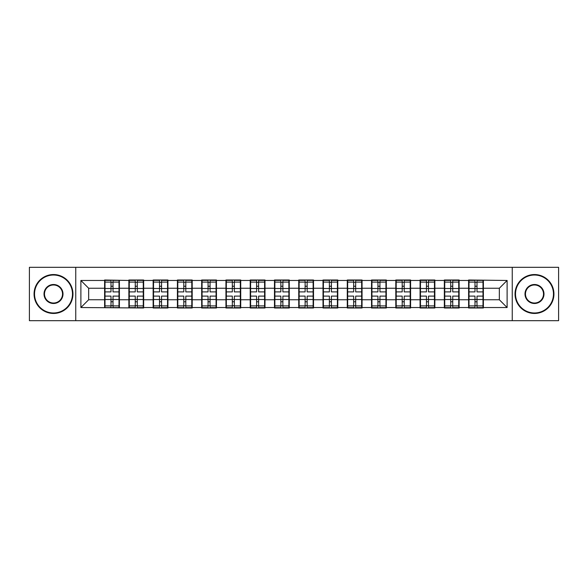 <?xml version="1.0" encoding="UTF-8"?>
<svg xmlns="http://www.w3.org/2000/svg" width="588" height="588" viewBox="0 0 588 588"><rect width="100%" height="100%" fill="white"/><g stroke="black" fill="none" stroke-linecap="round" stroke-linejoin="round"><path stroke-width="0.88" d="M512.244 320.68L558.6 320.68L558.6 267.32L512.244 267.32L512.244 320.68L75.756 320.68L75.756 267.32L29.4 267.32L29.4 320.68L75.756 320.68M483.387 292.831L482.998 292.831M469.004 292.831L468.614 292.831M468.614 295.169L469.004 295.169M482.998 295.169L483.387 295.169M459.125 292.831L458.736 292.831M444.734 292.831L444.344 292.831M444.344 295.169L444.734 295.169M458.736 295.169L459.125 295.169M434.855 292.831L434.466 292.831M420.464 292.831L420.075 292.831M420.075 295.169L420.464 295.169M434.466 295.169L434.855 295.169M410.586 292.831L410.204 292.831M396.202 292.831L395.812 292.831M395.812 295.169L396.202 295.169M410.204 295.169L410.586 295.169M386.323 292.831L385.934 292.831M371.932 292.831L371.543 292.831M371.543 295.169L371.932 295.169M385.934 295.169L386.323 295.169M362.054 292.831L361.664 292.831M347.67 292.831L347.28 292.831M347.28 295.169L347.67 295.169M361.664 295.169L362.054 295.169M337.791 292.831L337.402 292.831M323.4 292.831L323.01 292.831M323.01 295.169L323.4 295.169M337.402 295.169L337.791 295.169M313.522 292.831L313.132 292.831M299.13 292.831L298.748 292.831M298.748 295.169L299.13 295.169M313.132 295.169L313.522 295.169M289.252 292.831L288.87 292.831M274.868 292.831L274.478 292.831M274.478 295.169L274.868 295.169M288.87 295.169L289.252 295.169M264.99 292.831L264.6 292.831M250.598 292.831L250.209 292.831M250.209 295.169L250.598 295.169M264.6 295.169L264.99 295.169M240.72 292.831L240.33 292.831M226.336 292.831L225.946 292.831M225.946 295.169L226.336 295.169M240.33 295.169L240.72 295.169M216.458 292.831L216.068 292.831M202.066 292.831L201.677 292.831M201.677 295.169L202.066 295.169M216.068 295.169L216.458 295.169M192.188 292.831L191.798 292.831M177.797 292.831L177.414 292.831M177.414 295.169L177.797 295.169M191.798 295.169L192.188 295.169M167.925 292.831L167.536 292.831M153.534 292.831L153.145 292.831M153.145 295.169L153.534 295.169M167.536 295.169L167.925 295.169M143.656 292.831L143.266 292.831M129.264 292.831L128.875 292.831M128.875 295.169L129.264 295.169M143.266 295.169L143.656 295.169M512.244 267.32L75.756 267.32M499.337 299.755L499.337 288.245L483.387 288.245L483.387 299.755L499.337 299.755L507.113 307.531L507.113 280.469L468.614 279.998L468.614 288.245L459.125 288.245L459.125 299.755L468.614 299.755L468.614 288.245M507.113 307.531L483.387 307.531L483.387 308.002L468.614 308.002L468.614 307.531L459.125 307.531L459.125 308.002L444.344 308.002L444.344 307.531L434.855 307.531L434.855 308.002L420.075 308.002L420.075 307.531L410.586 307.531L410.586 308.002L395.812 308.002L395.812 307.531L386.323 307.531L386.323 308.002L371.543 308.002L371.543 307.531L362.054 307.531L362.054 308.002L347.28 308.002L347.28 307.531L337.791 307.531L337.791 308.002L323.01 308.002L323.01 307.531L313.522 307.531L313.522 308.002L298.748 308.002L298.748 307.531L289.252 307.531L289.252 308.002L274.478 308.002L274.478 307.531L264.99 307.531L264.99 308.002L250.209 308.002L250.209 307.531L240.72 307.531L240.72 308.002L225.946 308.002L225.946 307.531L216.458 307.531L216.458 308.002L201.677 308.002L201.677 307.531L192.188 307.531L192.188 308.002L177.414 308.002L177.414 307.531L167.925 307.531L167.925 308.002L153.145 308.002L153.145 307.531L143.656 307.531L143.656 308.002L80.887 307.531L80.887 280.469L104.613 280.469L104.613 288.245L88.663 288.245L88.663 299.755L104.613 299.755L104.613 288.245M468.614 280.469L459.125 280.469L459.125 279.998L444.344 279.998L444.344 280.469L434.855 280.469L434.855 279.998L420.075 279.998L420.075 280.469L410.586 280.469L410.586 279.998L395.812 279.998L395.812 280.469L386.323 280.469L386.323 279.998L371.543 279.998L371.543 280.469L362.054 280.469L362.054 279.998L347.28 279.998L347.28 280.469L337.791 280.469L337.791 279.998L323.01 279.998L323.01 280.469L313.522 280.469L313.522 279.998L298.748 279.998L298.748 280.469L289.252 280.469L289.252 279.998L274.478 279.998L274.478 280.469L264.99 280.469L264.99 279.998L250.209 279.998L250.209 280.469L240.72 280.469L240.72 279.998L225.946 279.998L225.946 280.469L216.458 280.469L216.458 279.998L201.677 279.998L201.677 280.469L192.188 280.469L192.188 279.998L177.414 279.998L177.414 280.469L167.925 280.469L167.925 279.998L153.145 279.998L153.145 280.469L143.656 280.469L143.656 279.998L128.875 279.998L128.875 280.469L104.613 279.998L104.613 280.469M468.614 299.755L468.614 307.531M459.125 299.755L459.125 307.531M459.125 280.469L459.125 288.245M434.855 299.755L444.344 299.755L444.344 288.245L434.855 288.245L434.855 307.531M444.344 299.755L444.344 307.531M444.344 280.469L444.344 288.245M434.855 280.469L434.855 288.245M410.586 299.755L420.075 299.755L420.075 288.245L410.586 288.245L410.586 307.531M420.075 299.755L420.075 307.531M420.075 280.469L420.075 288.245M410.586 280.469L410.586 288.245M386.323 299.755L395.812 299.755L395.812 288.245L386.323 288.245L386.323 307.531M395.812 299.755L395.812 307.531M395.812 280.469L395.812 288.245M386.323 280.469L386.323 288.245M362.054 299.755L371.543 299.755L371.543 288.245L362.054 288.245L362.054 307.531M371.543 299.755L371.543 307.531M371.543 280.469L371.543 288.245M362.054 280.469L362.054 288.245M337.791 299.755L347.28 299.755L347.28 288.245L337.791 288.245L337.791 307.531M347.28 299.755L347.28 307.531M347.28 280.469L347.28 288.245M337.791 280.469L337.791 288.245M313.522 299.755L323.01 299.755L323.01 288.245L313.522 288.245L313.522 307.531M323.01 299.755L323.01 307.531M323.01 280.469L323.01 288.245M313.522 280.469L313.522 288.245M289.252 299.755L298.748 299.755L298.748 288.245L289.252 288.245L289.252 307.531M298.748 299.755L298.748 307.531M298.748 280.469L298.748 288.245M289.252 280.469L289.252 288.245M264.99 299.755L274.478 299.755L274.478 288.245L264.99 288.245L264.99 307.531M274.478 299.755L274.478 307.531M274.478 280.469L274.478 288.245M264.99 280.469L264.99 288.245M240.72 299.755L250.209 299.755L250.209 288.245L240.72 288.245L240.72 307.531M250.209 299.755L250.209 307.531M250.209 280.469L250.209 288.245M240.72 280.469L240.72 288.245M216.458 299.755L225.946 299.755L225.946 288.245L216.458 288.245L216.458 307.531M225.946 299.755L225.946 307.531M225.946 280.469L225.946 288.245M216.458 280.469L216.458 288.245M192.188 299.755L201.677 299.755L201.677 288.245L192.188 288.245L192.188 307.531M201.677 299.755L201.677 307.531M201.677 280.469L201.677 288.245M192.188 280.469L192.188 288.245M167.925 299.755L177.414 299.755L177.414 288.245L167.925 288.245L167.925 307.531M177.414 299.755L177.414 307.531M177.414 280.469L177.414 288.245M167.925 280.469L167.925 288.245M143.656 299.755L153.145 299.755L153.145 288.245L143.656 288.245L143.656 307.531M153.145 299.755L153.145 307.531M153.145 280.469L153.145 288.245M143.656 280.469L143.656 288.245M119.386 299.755L128.875 299.755L128.875 288.245L119.386 288.245L119.386 307.531M128.875 299.755L128.875 307.531M128.875 280.469L128.875 288.245M119.386 280.469L119.386 288.245M119.386 292.831L118.996 292.831M105.002 292.831L104.613 292.831M104.613 295.169L105.002 295.169M118.996 295.169L119.386 295.169M104.613 299.755L104.613 307.531M88.663 299.755L80.887 307.531M80.887 280.469L88.663 288.245M483.387 299.755L483.387 307.531M483.387 280.469L483.387 288.245M507.113 280.469L499.337 288.245M105.002 288.488L110.992 288.488L110.992 280.388L105.002 280.388L105.002 296.102L110.992 296.102L110.992 299.512L113.014 299.498L113.014 296.102L118.996 296.102L118.996 280.388L113.014 280.388L113.014 282.1L118.996 282.1M110.992 286.231L113.014 286.231M113.014 282.336L110.992 282.336M105.002 291.898L110.992 291.898L110.992 288.488L113.014 288.502L113.014 291.898L118.996 291.898M105.002 282.1L110.992 282.1M110.992 305.664L113.014 305.664M110.992 301.769L113.014 301.769M105.002 307.612L110.992 307.612L110.992 305.9L105.002 305.9L105.002 307.612M105.002 296.102L105.002 299.512L110.992 299.512L110.992 305.9M105.002 299.512L105.002 305.9M118.996 296.102L118.996 307.612L113.014 307.612L113.014 305.9L118.996 305.9M118.996 299.512L113.014 299.512L113.014 305.9M118.996 288.488L113.014 288.488L113.014 282.1M129.264 288.488L135.255 288.488L135.255 280.388L129.264 280.388L129.264 296.102L135.255 296.102L135.255 299.512L137.276 299.498L137.276 296.102L143.266 296.102L143.266 280.388L137.276 280.388L137.276 282.1L143.266 282.1M135.255 286.231L137.276 286.231M137.276 282.336L135.255 282.336M129.264 291.898L135.255 291.898L135.255 288.488L137.276 288.502L137.276 291.898L143.266 291.898M129.264 282.1L135.255 282.1M135.255 305.664L137.276 305.664M135.255 301.769L137.276 301.769M129.264 307.612L135.255 307.612L135.255 305.9L129.264 305.9L129.264 307.612M129.264 296.102L129.264 299.512L135.255 299.512L135.255 305.9M129.264 299.512L129.264 305.9M143.266 296.102L143.266 307.612L137.276 307.612L137.276 305.9L143.266 305.9M143.266 299.512L137.276 299.512L137.276 305.9M143.266 288.488L137.276 288.488L137.276 282.1M153.534 288.488L159.524 288.488L159.524 280.388L153.534 280.388L153.534 296.102L159.524 296.102L159.524 299.512L161.546 299.498L161.546 296.102L167.536 296.102L167.536 280.388L161.546 280.388L161.546 282.1L167.536 282.1M159.524 286.231L161.546 286.231M161.546 282.336L159.524 282.336M153.534 291.898L159.524 291.898L159.524 288.488L161.546 288.502L161.546 291.898L167.536 291.898M153.534 282.1L159.524 282.1M159.524 305.664L161.546 305.664M159.524 301.769L161.546 301.769M153.534 307.612L159.524 307.612L159.524 305.9L153.534 305.9L153.534 307.612M153.534 296.102L153.534 299.512L159.524 299.512L159.524 305.9M153.534 299.512L153.534 305.9M167.536 296.102L167.536 307.612L161.546 307.612L161.546 305.9L167.536 305.9M167.536 299.512L161.546 299.512L161.546 305.9M167.536 288.488L161.546 288.488L161.546 282.1M177.797 288.488L183.787 288.488L183.787 280.388L177.797 280.388L177.797 296.102L183.787 296.102L183.787 299.512L185.808 299.498L185.808 296.102L191.798 296.102L191.798 280.388L185.808 280.388L185.808 282.1L191.798 282.1M183.787 286.231L185.808 286.231M185.808 282.336L183.787 282.336M177.797 291.898L183.787 291.898L183.787 288.488L185.808 288.502L185.808 291.898L191.798 291.898M177.797 282.1L183.787 282.1M183.787 305.664L185.808 305.664M183.787 301.769L185.808 301.769M177.797 307.612L183.787 307.612L183.787 305.9L177.797 305.9L177.797 307.612M177.797 296.102L177.797 299.512L183.787 299.512L183.787 305.9M177.797 299.512L177.797 305.9M191.798 296.102L191.798 307.612L185.808 307.612L185.808 305.9L191.798 305.9M191.798 299.512L185.808 299.512L185.808 305.9M191.798 288.488L185.808 288.488L185.808 282.1M202.066 288.488L208.056 288.488L208.056 280.388L202.066 280.388L202.066 296.102L208.056 296.102L208.056 299.512L210.078 299.498L210.078 296.102L216.068 296.102L216.068 280.388L210.078 280.388L210.078 282.1L216.068 282.1M208.056 286.231L210.078 286.231M210.078 282.336L208.056 282.336M202.066 291.898L208.056 291.898L208.056 288.488L210.078 288.502L210.078 291.898L216.068 291.898M202.066 282.1L208.056 282.1M208.056 305.664L210.078 305.664M208.056 301.769L210.078 301.769M202.066 307.612L208.056 307.612L208.056 305.9L202.066 305.9L202.066 307.612M202.066 296.102L202.066 299.512L208.056 299.512L208.056 305.9M202.066 299.512L202.066 305.9M216.068 296.102L216.068 307.612L210.078 307.612L210.078 305.9L216.068 305.9M216.068 299.512L210.078 299.512L210.078 305.9M216.068 288.488L210.078 288.488L210.078 282.1M226.336 288.488L232.319 288.488L232.319 280.388L226.336 280.388L226.336 296.102L232.319 296.102L232.319 299.512L234.347 299.498L234.347 296.102L240.33 296.102L240.33 280.388L234.347 280.388L234.347 282.1L240.33 282.1M232.319 286.231L234.347 286.231M234.347 282.336L232.319 282.336M226.336 291.898L232.319 291.898L232.319 288.488L234.347 288.502L234.347 291.898L240.33 291.898M226.336 282.1L232.319 282.1M232.319 305.664L234.347 305.664M232.319 301.769L234.347 301.769M226.336 307.612L232.319 307.612L232.319 305.9L226.336 305.9L226.336 307.612M226.336 296.102L226.336 299.512L232.319 299.512L232.319 305.9M226.336 299.512L226.336 305.9M240.33 296.102L240.33 307.612L234.347 307.612L234.347 305.9L240.33 305.9M240.33 299.512L234.347 299.512L234.347 305.9M240.33 288.488L234.347 288.488L234.347 282.1M53.508 312.978A18.978 18.978 0 0 0 72.486 294A18.978 18.978 0 0 0 53.508 275.022A18.978 18.978 0 0 0 34.53 294A18.978 18.978 0 0 0 53.508 312.978M53.508 274.552A19.448 19.448 0 0 1 72.956 294A19.448 19.448 0 0 1 53.508 313.448A19.448 19.448 0 0 1 34.067 294A19.448 19.448 0 0 1 53.508 274.552M53.508 303.489A9.489 9.489 0 0 1 44.019 294A9.489 9.489 0 0 1 53.508 284.511A9.489 9.489 0 0 1 62.997 294A9.489 9.489 0 0 1 53.508 303.489M53.508 284.974A9.026 9.026 0 0 0 44.49 294A9.026 9.026 0 0 0 53.508 303.026A9.026 9.026 0 0 0 62.534 294A9.026 9.026 0 0 0 53.508 284.974M534.492 312.978A18.978 18.978 0 0 0 553.47 294A18.978 18.978 0 0 0 534.492 275.022A18.978 18.978 0 0 0 515.514 294A18.978 18.978 0 0 0 534.492 312.978M534.492 274.552A19.448 19.448 0 0 1 553.933 294A19.448 19.448 0 0 1 534.492 313.448A19.448 19.448 0 0 1 515.044 294A19.448 19.448 0 0 1 534.492 274.552M534.492 303.489A9.489 9.489 0 0 1 525.003 294A9.489 9.489 0 0 1 534.492 284.511A9.489 9.489 0 0 1 543.981 294A9.489 9.489 0 0 1 534.492 303.489M534.492 284.974A9.026 9.026 0 0 0 525.466 294A9.026 9.026 0 0 0 534.492 303.026A9.026 9.026 0 0 0 543.51 294A9.026 9.026 0 0 0 534.492 284.974M250.598 288.488L256.589 288.488L256.589 280.388L250.598 280.388L250.598 296.102L256.589 296.102L256.589 299.512L258.61 299.498L258.61 296.102L264.6 296.102L264.6 280.388L258.61 280.388L258.61 282.1L264.6 282.1M256.589 286.231L258.61 286.231M258.61 282.336L256.589 282.336M250.598 291.898L256.589 291.898L256.589 288.488L258.61 288.502L258.61 291.898L264.6 291.898M250.598 282.1L256.589 282.1M256.589 305.664L258.61 305.664M256.589 301.769L258.61 301.769M250.598 307.612L256.589 307.612L256.589 305.9L250.598 305.9L250.598 307.612M250.598 296.102L250.598 299.512L256.589 299.512L256.589 305.9M250.598 299.512L250.598 305.9M264.6 296.102L264.6 307.612L258.61 307.612L258.61 305.9L264.6 305.9M264.6 299.512L258.61 299.512L258.61 305.9M264.6 288.488L258.61 288.488L258.61 282.1M274.868 288.488L280.858 288.488L280.858 280.388L274.868 280.388L274.868 296.102L280.858 296.102L280.858 299.512L282.879 299.498L282.879 296.102L288.87 296.102L288.87 280.388L282.879 280.388L282.879 282.1L288.87 282.1M280.858 286.231L282.879 286.231M282.879 282.336L280.858 282.336M274.868 291.898L280.858 291.898L280.858 288.488L282.879 288.502L282.879 291.898L288.87 291.898M274.868 282.1L280.858 282.1M280.858 305.664L282.879 305.664M280.858 301.769L282.879 301.769M274.868 307.612L280.858 307.612L280.858 305.9L274.868 305.9L274.868 307.612M274.868 296.102L274.868 299.512L280.858 299.512L280.858 305.9M274.868 299.512L274.868 305.9M288.87 296.102L288.87 307.612L282.879 307.612L282.879 305.9L288.87 305.9M288.87 299.512L282.879 299.512L282.879 305.9M288.87 288.488L282.879 288.488L282.879 282.1M299.13 288.488L305.121 288.488L305.121 280.388L299.13 280.388L299.13 296.102L305.121 296.102L305.121 299.512L307.142 299.498L307.142 296.102L313.132 296.102L313.132 280.388L307.142 280.388L307.142 282.1L313.132 282.1M305.121 286.231L307.142 286.231M307.142 282.336L305.121 282.336M299.13 291.898L305.121 291.898L305.121 288.488L307.142 288.502L307.142 291.898L313.132 291.898M299.13 282.1L305.121 282.1M305.121 305.664L307.142 305.664M305.121 301.769L307.142 301.769M299.13 307.612L305.121 307.612L305.121 305.9L299.13 305.9L299.13 307.612M299.13 296.102L299.13 299.512L305.121 299.512L305.121 305.9M299.13 299.512L299.13 305.9M313.132 296.102L313.132 307.612L307.142 307.612L307.142 305.9L313.132 305.9M313.132 299.512L307.142 299.512L307.142 305.9M313.132 288.488L307.142 288.488L307.142 282.1M323.4 288.488L329.39 288.488L329.39 280.388L323.4 280.388L323.4 296.102L329.39 296.102L329.39 299.512L331.411 299.498L331.411 296.102L337.402 296.102L337.402 280.388L331.411 280.388L331.411 282.1L337.402 282.1M329.39 286.231L331.411 286.231M331.411 282.336L329.39 282.336M323.4 291.898L329.39 291.898L329.39 288.488L331.411 288.502L331.411 291.898L337.402 291.898M323.4 282.1L329.39 282.1M329.39 305.664L331.411 305.664M329.39 301.769L331.411 301.769M323.4 307.612L329.39 307.612L329.39 305.9L323.4 305.9L323.4 307.612M323.4 296.102L323.4 299.512L329.39 299.512L329.39 305.9M323.4 299.512L323.4 305.9M337.402 296.102L337.402 307.612L331.411 307.612L331.411 305.9L337.402 305.9M337.402 299.512L331.411 299.512L331.411 305.9M337.402 288.488L331.411 288.488L331.411 282.1M347.67 288.488L353.653 288.488L353.653 280.388L347.67 280.388L347.67 296.102L353.653 296.102L353.653 299.512L355.681 299.498L355.681 296.102L361.664 296.102L361.664 280.388L355.681 280.388L355.681 282.1L361.664 282.1M353.653 286.231L355.681 286.231M355.681 282.336L353.653 282.336M347.67 291.898L353.653 291.898L353.653 288.488L355.681 288.502L355.681 291.898L361.664 291.898M347.67 282.1L353.653 282.1M353.653 305.664L355.681 305.664M353.653 301.769L355.681 301.769M347.67 307.612L353.653 307.612L353.653 305.9L347.67 305.9L347.67 307.612M347.67 296.102L347.67 299.512L353.653 299.512L353.653 305.9M347.67 299.512L347.67 305.9M361.664 296.102L361.664 307.612L355.681 307.612L355.681 305.9L361.664 305.9M361.664 299.512L355.681 299.512L355.681 305.9M361.664 288.488L355.681 288.488L355.681 282.1M371.932 288.488L377.922 288.488L377.922 280.388L371.932 280.388L371.932 296.102L377.922 296.102L377.922 299.512L379.944 299.498L379.944 296.102L385.934 296.102L385.934 280.388L379.944 280.388L379.944 282.1L385.934 282.1M377.922 286.231L379.944 286.231M379.944 282.336L377.922 282.336M371.932 291.898L377.922 291.898L377.922 288.488L379.944 288.502L379.944 291.898L385.934 291.898M371.932 282.1L377.922 282.1M377.922 305.664L379.944 305.664M377.922 301.769L379.944 301.769M371.932 307.612L377.922 307.612L377.922 305.9L371.932 305.9L371.932 307.612M371.932 296.102L371.932 299.512L377.922 299.512L377.922 305.9M371.932 299.512L371.932 305.9M385.934 296.102L385.934 307.612L379.944 307.612L379.944 305.9L385.934 305.9M385.934 299.512L379.944 299.512L379.944 305.9M385.934 288.488L379.944 288.488L379.944 282.1M396.202 288.488L402.192 288.488L402.192 280.388L396.202 280.388L396.202 296.102L402.192 296.102L402.192 299.512L404.213 299.498L404.213 296.102L410.204 296.102L410.204 280.388L404.213 280.388L404.213 282.1L410.204 282.1M402.192 286.231L404.213 286.231M404.213 282.336L402.192 282.336M396.202 291.898L402.192 291.898L402.192 288.488L404.213 288.502L404.213 291.898L410.204 291.898M396.202 282.1L402.192 282.1M402.192 305.664L404.213 305.664M402.192 301.769L404.213 301.769M396.202 307.612L402.192 307.612L402.192 305.9L396.202 305.9L396.202 307.612M396.202 296.102L396.202 299.512L402.192 299.512L402.192 305.9M396.202 299.512L396.202 305.9M410.204 296.102L410.204 307.612L404.213 307.612L404.213 305.9L410.204 305.9M410.204 299.512L404.213 299.512L404.213 305.9M410.204 288.488L404.213 288.488L404.213 282.1M420.464 288.488L426.454 288.488L426.454 280.388L420.464 280.388L420.464 296.102L426.454 296.102L426.454 299.512L428.476 299.498L428.476 296.102L434.466 296.102L434.466 280.388L428.476 280.388L428.476 282.1L434.466 282.1M426.454 286.231L428.476 286.231M428.476 282.336L426.454 282.336M420.464 291.898L426.454 291.898L426.454 288.488L428.476 288.502L428.476 291.898L434.466 291.898M420.464 282.1L426.454 282.1M426.454 305.664L428.476 305.664M426.454 301.769L428.476 301.769M420.464 307.612L426.454 307.612L426.454 305.9L420.464 305.9L420.464 307.612M420.464 296.102L420.464 299.512L426.454 299.512L426.454 305.9M420.464 299.512L420.464 305.9M434.466 296.102L434.466 307.612L428.476 307.612L428.476 305.9L434.466 305.9M434.466 299.512L428.476 299.512L428.476 305.9M434.466 288.488L428.476 288.488L428.476 282.1M444.734 288.488L450.724 288.488L450.724 280.388L444.734 280.388L444.734 296.102L450.724 296.102L450.724 299.512L452.745 299.498L452.745 296.102L458.736 296.102L458.736 280.388L452.745 280.388L452.745 282.1L458.736 282.1M450.724 286.231L452.745 286.231M452.745 282.336L450.724 282.336M444.734 291.898L450.724 291.898L450.724 288.488L452.745 288.502L452.745 291.898L458.736 291.898M444.734 282.1L450.724 282.1M450.724 305.664L452.745 305.664M450.724 301.769L452.745 301.769M444.734 307.612L450.724 307.612L450.724 305.9L444.734 305.9L444.734 307.612M444.734 296.102L444.734 299.512L450.724 299.512L450.724 305.9M444.734 299.512L444.734 305.9M458.736 296.102L458.736 307.612L452.745 307.612L452.745 305.9L458.736 305.9M458.736 299.512L452.745 299.512L452.745 305.9M458.736 288.488L452.745 288.488L452.745 282.1M469.004 288.488L474.986 288.488L474.986 280.388L469.004 280.388L469.004 296.102L474.986 296.102L474.986 299.512L477.008 299.498L477.008 296.102L482.998 296.102L482.998 280.388L477.008 280.388L477.008 282.1L482.998 282.1M474.986 286.231L477.008 286.231M477.008 282.336L474.986 282.336M469.004 291.898L474.986 291.898L474.986 288.488L477.008 288.502L477.008 291.898L482.998 291.898M469.004 282.1L474.986 282.1M474.986 305.664L477.008 305.664M474.986 301.769L477.008 301.769M469.004 307.612L474.986 307.612L474.986 305.9L469.004 305.9L469.004 307.612M469.004 296.102L469.004 299.512L474.986 299.512L474.986 305.9M469.004 299.512L469.004 305.9M482.998 296.102L482.998 307.612L477.008 307.612L477.008 305.9L482.998 305.9M482.998 299.512L477.008 299.512L477.008 305.9M482.998 288.488L477.008 288.488L477.008 282.1"/></g></svg>
